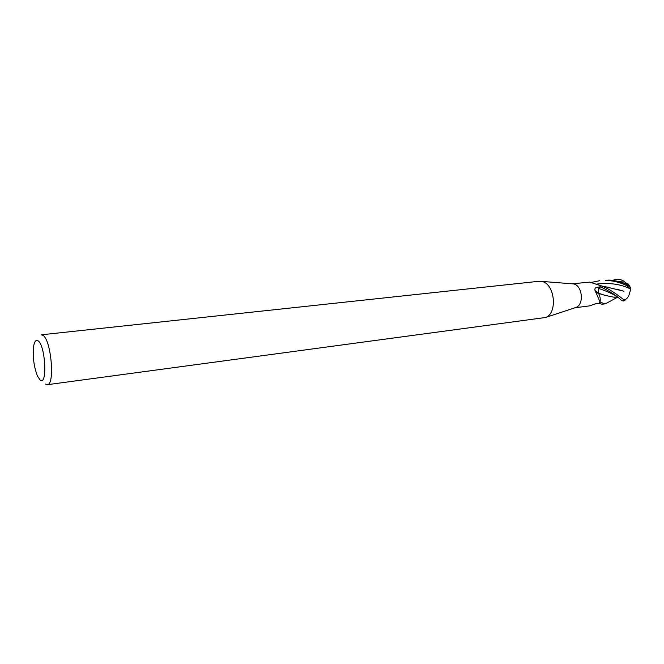 <?xml version="1.0" encoding="UTF-8"?>
<svg xmlns="http://www.w3.org/2000/svg" width="664" height="664" viewBox="0 0 664 664"><rect width="100%" height="100%" fill="white"/><g stroke="black" fill="none" stroke-linecap="round" stroke-linejoin="round"><path stroke-width="1" d="M572.219 283.81L573.53 283.951C582.328 285.196 584.403 304.568 576.045 307.407L575.107 307.714M625.803 299.257L624.89 300.336L624.177 300.078C618.724 295.754 609.61 288.574 600.314 285.578L589.806 282.125L572.028 283.802M47.277 384.705C55.212 385.211 51.128 339.337 42.828 335.27L41.251 334.814L538.877 281.287L541.683 281.445C554.772 283.296 558.001 313.3 545.567 317.492L47.277 384.705L45.359 384.049M40.039 379.883L37.416 375.982C33.731 366.163 32.503 356.053 33.748 345.645C34.619 341.254 36.03 339.628 37.972 340.757C45.501 344.931 47.642 386.921 40.039 379.883M600.563 286.798L598.853 288.425L598.405 293.173L594.994 290.45C594.587 288.558 595.334 287.495 597.226 287.28L600.563 286.798L599.144 285.063M599.235 294.766L598.405 293.173C600.024 295.87 600.571 298.817 600.065 302.037L598.994 303.307L595.558 303.797L589.483 305.888L574.933 307.772M600.065 302.037L595.259 290.965M606.788 303.041L604.721 303.904L599.916 301.946M630.526 288.325L630.236 287.055L625.845 283.877L622.002 282.54C616.408 280.839 611.702 280.025 607.884 280.092L605.419 280.374C612.731 280.532 619.778 282.258 626.575 285.537L630.775 289.13L629.596 292.957C629.007 295.812 627.82 297.862 626.027 299.082L625.256 299.638M591.483 282.374L599.775 280.689M625.297 299.414L623.977 299.713L622.948 300.966L623.803 300.9M612.532 280.391L614.764 279.702C617.844 278.855 620.716 279.27 623.388 280.938L627.14 283.802M628.136 284.043L626.874 284.026L627.165 284.582M598.945 303.315L602.115 304.245L604.721 303.904M600.007 302.178L598.953 303.34M598.405 293.173L598.886 288.483L600.596 286.856C610.349 291.604 617.08 295.936 620.774 299.846L622.948 300.966M599.642 285.321L600.596 286.856M617.404 296.916L613.86 297.165L605.526 295.513L598.413 293.164M623.977 299.713L624.708 299.896M623.944 291.23L606.182 286.939M616.109 297.132L614.449 297.24M613.86 297.165L606.199 295.629M605.526 295.513L599.841 293.745M626.874 284.026L625.845 283.877M609.187 287.329L606.448 286.981M623.048 291.015L617.379 289.321M598.853 288.425L597.226 287.28M616.873 296.443C612.532 293.82 606.539 291.172 598.886 288.483M623.388 280.938L618.79 281.627M630.775 289.13C621.189 284.233 609.851 282.54 596.753 284.067M625.795 283.86L626.575 285.537M573.198 283.893L541.193 281.353M597.044 292.284L594.994 290.45M598.355 293.148L596.521 292.957M576.045 307.407L545.567 317.492M623.538 301.016L624.89 300.336M629.605 286.325L628.534 284.209M624.89 299.871L626.027 299.082M609.676 287.379C607.402 287.055 605.834 287.163 600.314 285.578M617.686 297.165L605.576 303.714M622.002 282.549L628.609 284.151M606.39 286.972L606.838 287.014M630.576 288.649L630.236 287.055"/></g></svg>
